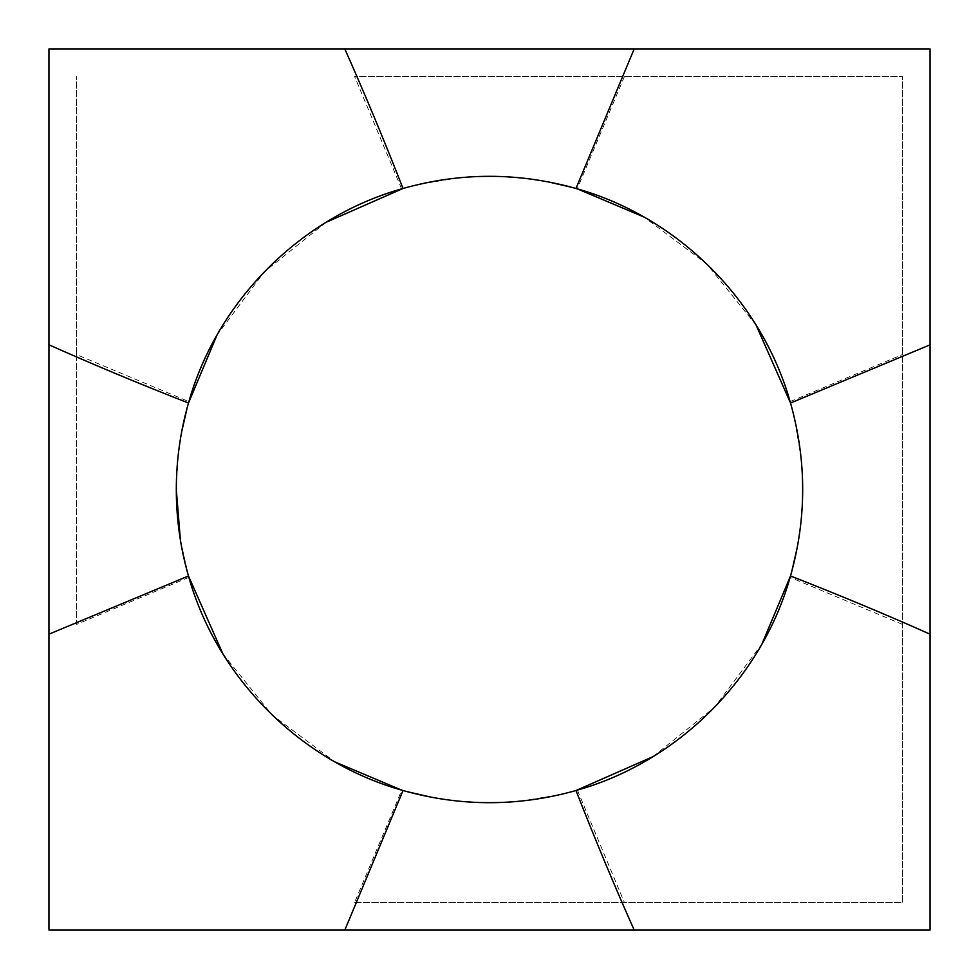 <?xml version="1.0" encoding="UTF-8"?>
<svg xmlns="http://www.w3.org/2000/svg" width="979" height="979" viewBox="0 0 979 979"><rect width="100%" height="100%" fill="white"/><g stroke="black" fill="none" stroke-linecap="round" stroke-linejoin="round"><path stroke-width="0.73" stroke-dasharray="4.89 3.67" d="M652.871 756.718L714.633 707.23L762.017 643.864M790.53 575.97L791.607 572.091M797.285 547.445L800.957 522.529L802.572 498.164L802.095 469.993M801.152 458.392L794.618 418.828L790.53 403.03M756.155 325.224L706.85 264L643.864 216.983M624.418 76.558L577.231 188.837M575.97 188.47L572.091 187.393M547.445 181.715L522.529 178.043L498.164 176.428L469.993 176.905M458.392 177.848L418.828 184.382L403.03 188.47M326.129 222.282L264.367 271.77L216.983 335.136M188.47 403.03L187.393 406.909M181.715 431.555L178.043 456.483L176.306 489.5M180.369 539.784L188.47 575.97M222.845 653.776L272.15 715L335.136 762.017M354.582 902.503L902.503 902.503L902.503 76.497L902.503 902.503L354.582 902.503L401.769 790.163M403.03 790.53L406.909 791.607M431.555 797.285L456.471 800.957L480.836 802.572L509.007 802.095M520.608 801.152L560.172 794.618L575.97 790.53M401.623 188.886L354.594 76.472L902.503 76.497L354.582 76.497M188.886 577.377L76.472 624.418L76.497 76.497L76.497 354.582L188.886 401.623M76.497 354.582L76.497 624.418M790.114 401.623L902.442 354.582M902.565 624.418L790.114 577.377M577.377 790.114L624.418 902.565"/><path stroke-width="1.47" d="M762.017 643.864L790.53 575.97C762.103 678.129 677.909 762.188 575.97 790.53L652.871 756.718M791.607 572.091L797.285 547.445M802.095 469.993L801.152 458.392M577.231 188.837L575.97 188.47C678.129 216.897 762.188 301.091 790.53 403.03L756.155 325.224M643.864 216.983L577.377 188.886M572.091 187.393L547.445 181.715M469.993 176.905L458.392 177.848M216.983 335.136L188.47 403.03C216.897 300.871 301.091 216.812 403.03 188.47L326.129 222.282M187.393 406.909L181.715 431.555M634.159 930.001C614.812 886.656 595.416 840.166 575.97 790.53C518.307 806.733 460.668 806.733 403.03 790.53C300.871 762.103 216.812 677.909 188.47 575.97C180.381 547.726 176.33 518.907 176.306 489.5C176.33 460.093 180.381 431.274 188.47 403.03C138.834 383.584 92.344 364.176 48.999 344.828M344.828 48.999C364.176 92.344 383.584 138.834 403.03 188.47C460.693 172.267 518.332 172.267 575.97 188.47L634.159 48.974M930.026 344.841L790.53 403.03C806.733 460.693 806.733 518.332 790.53 575.97C840.166 595.416 886.656 614.812 930.001 634.159M176.306 489.5L180.369 539.784M48.974 634.159L188.47 575.97L222.845 653.776M335.136 762.017L401.623 790.114M401.769 790.163L403.03 790.53L344.841 930.026M406.909 791.607L431.555 797.285M509.007 802.095L520.608 801.152M930.05 48.95L48.95 48.95L48.95 930.05L930.05 930.05L930.05 48.95L930.05 930.05L48.95 930.05L48.95 48.95L930.05 48.95"/></g></svg>
